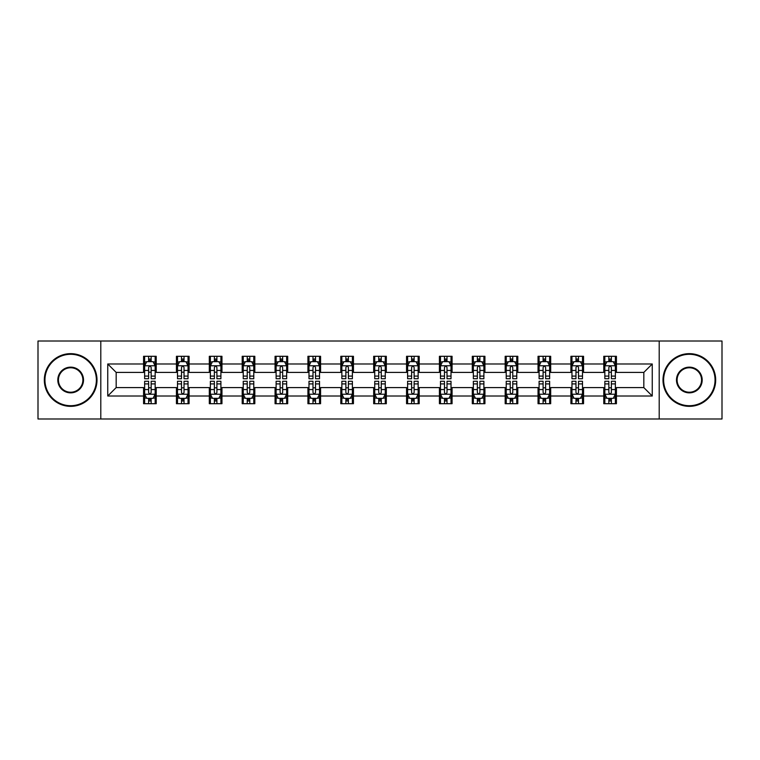 <?xml version="1.0" encoding="UTF-8"?>
<svg xmlns="http://www.w3.org/2000/svg" width="760" height="760" viewBox="0 0 760 760"><rect width="100%" height="100%" fill="white"/><g stroke="black" fill="none" stroke-linecap="round" stroke-linejoin="round"><path stroke-width="1.14" d="M659.205 418.988L722 418.988L722 341.012L659.205 341.012L659.205 418.988L100.795 418.988L100.795 341.012L38 341.012L38 418.988L100.795 418.988M659.205 341.012L100.795 341.012M616.426 363.983L616.426 356.298L603.782 356.298L603.782 363.983L583.556 363.983L583.556 356.298L570.912 356.298L570.912 363.983L550.686 363.983L550.686 356.298L538.042 356.298L538.042 363.983L517.807 363.983L517.807 356.298L505.172 356.298L505.172 363.983L484.937 363.983L484.937 356.298L472.292 356.298L472.292 363.983L452.067 363.983L452.067 356.298L439.423 356.298L439.423 363.983L419.197 363.983L419.197 356.298L406.552 356.298L406.552 363.983L386.317 363.983L386.317 356.298L373.683 356.298L373.683 363.983L353.447 363.983L353.447 356.298L340.803 356.298L340.803 363.983L320.577 363.983L320.577 356.298L307.933 356.298L307.933 363.983L287.707 363.983L287.707 356.298L275.063 356.298L275.063 363.983L254.828 363.983L254.828 356.298L242.193 356.298L242.193 363.983L221.958 363.983L221.958 356.298L209.314 356.298L209.314 363.983L189.088 363.983L189.088 356.298L176.443 356.298L176.443 363.983L156.218 363.983L156.218 356.298L143.573 356.298L143.573 363.983L107.749 363.983L107.749 396.017L116.175 387.59L143.573 387.59L143.573 403.702L156.218 403.702L156.218 387.59L176.443 387.59L176.443 403.702L189.088 403.702L189.088 387.59L209.314 387.59L209.314 403.702L221.958 403.702L221.958 387.59L242.193 387.59L242.193 403.702L254.828 403.702L254.828 387.59L275.063 387.59L275.063 403.702L287.707 403.702L287.707 387.59L307.933 387.59L307.933 403.702L320.577 403.702L320.577 387.59L340.803 387.59L340.803 403.702L353.447 403.702L353.447 387.59L373.683 387.59L373.683 403.702L386.317 403.702L386.317 387.59L406.552 387.59L406.552 403.702L419.197 403.702L419.197 387.59L439.423 387.59L439.423 403.702L452.067 403.702L452.067 387.59L472.292 387.59L472.292 403.702L484.937 403.702L484.937 387.59L505.172 387.59L505.172 403.702L517.807 403.702L517.807 387.59L538.042 387.59L538.042 403.702L550.686 403.702L550.686 387.59L570.912 387.59L570.912 403.702L583.556 403.702L583.556 387.59L603.782 387.59L603.782 403.702L616.426 403.702L616.426 387.59L643.825 387.59L643.825 372.409L616.426 372.409L616.426 363.983L652.251 363.983L652.251 396.017L616.426 396.017M603.782 396.017L583.556 396.017M570.912 396.017L550.686 396.017M538.042 396.017L517.807 396.017M505.172 396.017L484.937 396.017M472.292 396.017L452.067 396.017M439.423 396.017L419.197 396.017M406.552 396.017L386.317 396.017M373.683 396.017L353.447 396.017M340.803 396.017L320.577 396.017M307.933 396.017L287.707 396.017M275.063 396.017L254.828 396.017M242.193 396.017L221.958 396.017M209.314 396.017L189.088 396.017M176.443 396.017L156.218 396.017M143.573 396.017L107.749 396.017M603.782 363.983L603.782 372.409L583.556 372.409L583.556 363.983M570.912 363.983L570.912 372.409L550.686 372.409L550.686 363.983M538.042 363.983L538.042 372.409L517.807 372.409L517.807 363.983M505.172 363.983L505.172 372.409L484.937 372.409L484.937 363.983M472.292 363.983L472.292 372.409L452.067 372.409L452.067 363.983M439.423 363.983L439.423 372.409L419.197 372.409L419.197 363.983M406.552 363.983L406.552 372.409L386.317 372.409L386.317 363.983M373.683 363.983L373.683 372.409L353.447 372.409L353.447 363.983M340.803 363.983L340.803 372.409L320.577 372.409L320.577 363.983M307.933 363.983L307.933 372.409L287.707 372.409L287.707 363.983M275.063 363.983L275.063 372.409L254.828 372.409L254.828 363.983M242.193 363.983L242.193 372.409L221.958 372.409L221.958 363.983M209.314 363.983L209.314 372.409L189.088 372.409L189.088 363.983M176.443 363.983L176.443 372.409L156.218 372.409L156.218 363.983M143.573 363.983L143.573 372.409L116.175 372.409L107.749 363.983M116.175 372.409L116.175 387.59M652.251 396.017L643.825 387.59M643.825 372.409L652.251 363.983M143.573 361.56L144.628 361.56M148.627 361.56L151.155 361.56M155.163 361.56L156.218 361.56M143.573 372.2L144.628 372.2M148.627 372.2L151.155 372.2M155.163 372.2L156.218 372.2M143.573 387.799L144.628 387.799M148.627 387.799L151.155 387.799M155.163 387.799L156.218 387.799M143.573 398.44L144.628 398.44M148.627 398.44L151.155 398.44M155.163 398.44L156.218 398.44M176.443 387.799L177.498 387.799M181.498 387.799L184.034 387.799M188.034 387.799L189.088 387.799M176.443 398.44L177.498 398.44M181.498 398.44L184.034 398.44M188.034 398.44L189.088 398.44M176.443 361.56L177.498 361.56M181.498 361.56L184.034 361.56M188.034 361.56L189.088 361.56M176.443 372.2L177.498 372.2M181.498 372.2L184.034 372.2M188.034 372.2L189.088 372.2M209.314 387.799L210.368 387.799M214.377 387.799L216.904 387.799M220.903 387.799L221.958 387.799M209.314 398.44L210.368 398.44M214.377 398.44L216.904 398.44M220.903 398.44L221.958 398.44M209.314 361.56L210.368 361.56M214.377 361.56L216.904 361.56M220.903 361.56L221.958 361.56M209.314 372.2L210.368 372.2M214.377 372.2L216.904 372.2M220.903 372.2L221.958 372.2M242.193 387.799L243.238 387.799M247.247 387.799L249.774 387.799M253.773 387.799L254.828 387.799M242.193 398.44L243.238 398.44M247.247 398.44L249.774 398.44M253.773 398.44L254.828 398.44M242.193 361.56L243.238 361.56M247.247 361.56L249.774 361.56M253.773 361.56L254.828 361.56M242.193 372.2L243.238 372.2M247.247 372.2L249.774 372.2M253.773 372.2L254.828 372.2M275.063 387.799L276.117 387.799M280.117 387.799L282.644 387.799M286.653 387.799L287.707 387.799M275.063 398.44L276.117 398.44M280.117 398.44L282.644 398.44M286.653 398.44L287.707 398.44M275.063 361.56L276.117 361.56M280.117 361.56L282.644 361.56M286.653 361.56L287.707 361.56M275.063 372.2L276.117 372.2M280.117 372.2L282.644 372.2M286.653 372.2L287.707 372.2M307.933 387.799L308.988 387.799M312.987 387.799L315.523 387.799M319.523 387.799L320.577 387.799M307.933 398.44L308.988 398.44M312.987 398.44L315.523 398.44M319.523 398.44L320.577 398.44M307.933 361.56L308.988 361.56M312.987 361.56L315.523 361.56M319.523 361.56L320.577 361.56M307.933 372.2L308.988 372.2M312.987 372.2L315.523 372.2M319.523 372.2L320.577 372.2M340.803 387.799L341.858 387.799M345.866 387.799L348.394 387.799M352.393 387.799L353.447 387.799M340.803 398.44L341.858 398.44M345.866 398.44L348.394 398.44M352.393 398.44L353.447 398.44M340.803 361.56L341.858 361.56M345.866 361.56L348.394 361.56M352.393 361.56L353.447 361.56M340.803 372.2L341.858 372.2M345.866 372.2L348.394 372.2M352.393 372.2L353.447 372.2M373.683 387.799L374.727 387.799M378.736 387.799L381.263 387.799M385.272 387.799L386.317 387.799M373.683 398.44L374.727 398.44M378.736 398.44L381.263 398.44M385.272 398.44L386.317 398.44M373.683 361.56L374.727 361.56M378.736 361.56L381.263 361.56M385.272 361.56L386.317 361.56M373.683 372.2L374.727 372.2M378.736 372.2L381.263 372.2M385.272 372.2L386.317 372.2M406.552 387.799L407.607 387.799M411.606 387.799L414.133 387.799M418.142 387.799L419.197 387.799M406.552 398.44L407.607 398.44M411.606 398.44L414.133 398.44M418.142 398.44L419.197 398.44M406.552 361.56L407.607 361.56M411.606 361.56L414.133 361.56M418.142 361.56L419.197 361.56M406.552 372.2L407.607 372.2M411.606 372.2L414.133 372.2M418.142 372.2L419.197 372.2M439.423 387.799L440.477 387.799M444.476 387.799L447.013 387.799M451.012 387.799L452.067 387.799M439.423 398.44L440.477 398.44M444.476 398.44L447.013 398.44M451.012 398.44L452.067 398.44M439.423 361.56L440.477 361.56M444.476 361.56L447.013 361.56M451.012 361.56L452.067 361.56M439.423 372.2L440.477 372.2M444.476 372.2L447.013 372.2M451.012 372.2L452.067 372.2M472.292 387.799L473.347 387.799M477.356 387.799L479.883 387.799M483.882 387.799L484.937 387.799M472.292 398.44L473.347 398.44M477.356 398.44L479.883 398.44M483.882 398.44L484.937 398.44M472.292 361.56L473.347 361.56M477.356 361.56L479.883 361.56M483.882 361.56L484.937 361.56M472.292 372.2L473.347 372.2M477.356 372.2L479.883 372.2M483.882 372.2L484.937 372.2M505.172 387.799L506.226 387.799M510.226 387.799L512.753 387.799M516.762 387.799L517.807 387.799M505.172 398.44L506.226 398.44M510.226 398.44L512.753 398.44M516.762 398.44L517.807 398.44M505.172 361.56L506.226 361.56M510.226 361.56L512.753 361.56M516.762 361.56L517.807 361.56M505.172 372.2L506.226 372.2M510.226 372.2L512.753 372.2M516.762 372.2L517.807 372.2M538.042 387.799L539.096 387.799M543.096 387.799L545.623 387.799M549.632 387.799L550.686 387.799M538.042 398.44L539.096 398.44M543.096 398.44L545.623 398.44M549.632 398.44L550.686 398.44M538.042 361.56L539.096 361.56M543.096 361.56L545.623 361.56M549.632 361.56L550.686 361.56M538.042 372.2L539.096 372.2M543.096 372.2L545.623 372.2M549.632 372.2L550.686 372.2M570.912 387.799L571.966 387.799M575.966 387.799L578.503 387.799M582.502 387.799L583.556 387.799M570.912 398.44L571.966 398.44M575.966 398.44L578.503 398.44M582.502 398.44L583.556 398.44M570.912 361.56L571.966 361.56M575.966 361.56L578.503 361.56M582.502 361.56L583.556 361.56M570.912 372.2L571.966 372.2M575.966 372.2L578.503 372.2M582.502 372.2L583.556 372.2M603.782 387.799L604.836 387.799M608.845 387.799L611.372 387.799M615.372 387.799L616.426 387.799M603.782 398.44L604.836 398.44M608.845 398.44L611.372 398.44M615.372 398.44L616.426 398.44M603.782 361.56L604.836 361.56M608.845 361.56L611.372 361.56M615.372 361.56L616.426 361.56M603.782 372.2L604.836 372.2M608.845 372.2L611.372 372.2M615.372 372.2L616.426 372.2M151.155 359.034L148.627 359.034M155.163 376.095L151.155 376.095L151.155 378.736L155.163 378.736L155.163 365.883L153.055 361.665L146.727 361.665L144.628 365.883L144.628 378.736L148.627 378.736L148.627 376.095L144.628 376.095M144.628 365.883L144.628 356.298M155.163 365.883L155.163 356.298M148.627 361.665L148.627 356.298M151.155 356.298L151.155 361.665M151.155 376.095L151.155 367.46C150.318 365.835 149.473 365.835 148.627 367.46L148.627 376.095M148.627 400.966L151.155 400.966M144.628 383.904L148.627 383.904L148.627 381.263L144.628 381.263L144.628 394.117L146.727 398.335L153.055 398.335L155.163 394.117L155.163 381.263L151.155 381.263L151.155 383.904L155.163 383.904M155.163 394.117L155.163 403.702M144.628 394.117L144.628 403.702M151.155 398.335L151.155 403.702M148.627 403.702L148.627 398.335M148.627 383.904L148.627 392.54C149.473 394.165 150.309 394.165 151.155 392.54L151.155 383.904M70.661 354.293A25.707 25.707 0 0 0 44.954 380A25.707 25.707 0 0 0 70.661 405.707A25.707 25.707 0 0 0 96.368 380A25.707 25.707 0 0 0 70.661 354.293M70.661 406.344A26.343 26.343 0 0 1 44.317 380A26.343 26.343 0 0 1 70.661 353.656A26.343 26.343 0 0 1 97.004 380A26.343 26.343 0 0 1 70.661 406.344M70.661 367.147A12.853 12.853 0 0 1 83.514 380A12.853 12.853 0 0 1 70.661 392.853A12.853 12.853 0 0 1 57.807 380A12.853 12.853 0 0 1 70.661 367.147M70.661 392.226A12.226 12.226 0 0 0 82.888 380A12.226 12.226 0 0 0 70.661 367.773A12.226 12.226 0 0 0 58.444 380A12.226 12.226 0 0 0 70.661 392.226M689.339 354.293A25.707 25.707 0 0 0 663.632 380A25.707 25.707 0 0 0 689.339 405.707A25.707 25.707 0 0 0 715.046 380A25.707 25.707 0 0 0 689.339 354.293M689.339 406.344A26.343 26.343 0 0 1 662.995 380A26.343 26.343 0 0 1 689.339 353.656A26.343 26.343 0 0 1 715.683 380A26.343 26.343 0 0 1 689.339 406.344M689.339 367.147A12.853 12.853 0 0 1 702.192 380A12.853 12.853 0 0 1 689.339 392.853A12.853 12.853 0 0 1 676.486 380A12.853 12.853 0 0 1 689.339 367.147M689.339 392.226A12.226 12.226 0 0 0 701.556 380A12.226 12.226 0 0 0 689.339 367.773A12.226 12.226 0 0 0 677.112 380A12.226 12.226 0 0 0 689.339 392.226M184.034 359.034L181.498 359.034M188.034 376.095L184.034 376.095L184.034 378.736L188.034 378.736L188.034 365.883L185.924 361.665L179.607 361.665L177.498 365.883L177.498 378.736L181.498 378.736L181.498 376.095L177.498 376.095M177.498 365.883L177.498 356.298M188.034 365.883L188.034 356.298M181.498 361.665L181.498 356.298M184.034 356.298L184.034 361.665M184.034 376.095L184.034 367.46C183.189 365.835 182.343 365.835 181.498 367.46L181.498 376.095M216.904 359.034L214.377 359.034M220.903 376.095L216.904 376.095L216.904 378.736L220.903 378.736L220.903 365.883L218.794 361.665L212.477 361.665L210.368 365.883L210.368 378.736L214.377 378.736L214.377 376.095L210.368 376.095M210.368 365.883L210.368 356.298M220.903 365.883L220.903 356.298M214.377 361.665L214.377 356.298M216.904 356.298L216.904 361.665M216.904 376.095L216.904 367.46C216.059 365.835 215.213 365.835 214.377 367.46L214.377 376.095M181.498 400.966L184.034 400.966M177.498 383.904L181.498 383.904L181.498 381.263L177.498 381.263L177.498 394.117L179.607 398.335L185.924 398.335L188.034 394.117L188.034 381.263L184.034 381.263L184.034 383.904L188.034 383.904M188.034 394.117L188.034 403.702M177.498 394.117L177.498 403.702M184.034 398.335L184.034 403.702M181.498 403.702L181.498 398.335M181.498 383.904L181.498 392.54C182.343 394.165 183.189 394.165 184.034 392.54L184.034 383.904M214.377 400.966L216.904 400.966M210.368 383.904L214.377 383.904L214.377 381.263L210.368 381.263L210.368 394.117L212.477 398.335L218.794 398.335L220.903 394.117L220.903 381.263L216.904 381.263L216.904 383.904L220.903 383.904M220.903 394.117L220.903 403.702M210.368 394.117L210.368 403.702M216.904 398.335L216.904 403.702M214.377 403.702L214.377 398.335M214.377 383.904L214.377 392.54C215.213 394.165 216.059 394.165 216.904 392.54L216.904 383.904M249.774 359.034L247.247 359.034M253.773 376.095L249.774 376.095L249.774 378.736L253.773 378.736L253.773 365.883L251.674 361.665L245.347 361.665L243.238 365.883L243.238 378.736L247.247 378.736L247.247 376.095L243.238 376.095M243.238 365.883L243.238 356.298M253.773 365.883L253.773 356.298M247.247 361.665L247.247 356.298M249.774 356.298L249.774 361.665M249.774 376.095L249.774 367.46C248.928 365.835 248.092 365.835 247.247 367.46L247.247 376.095M282.644 359.034L280.117 359.034M286.653 376.095L282.644 376.095L282.644 378.736L286.653 378.736L286.653 365.883L284.544 361.665L278.226 361.665L276.117 365.883L276.117 378.736L280.117 378.736L280.117 376.095L276.117 376.095M276.117 365.883L276.117 356.298M286.653 365.883L286.653 356.298M280.117 361.665L280.117 356.298M282.644 356.298L282.644 361.665M282.644 376.095L282.644 367.46C281.808 365.835 280.962 365.835 280.117 367.46L280.117 376.095M315.523 359.034L312.987 359.034M319.523 376.095L315.523 376.095L315.523 378.736L319.523 378.736L319.523 365.883L317.414 361.665L311.096 361.665L308.988 365.883L308.988 378.736L312.987 378.736L312.987 376.095L308.988 376.095M308.988 365.883L308.988 356.298M319.523 365.883L319.523 356.298M312.987 361.665L312.987 356.298M315.523 356.298L315.523 361.665M315.523 376.095L315.523 367.46C314.678 365.835 313.832 365.835 312.987 367.46L312.987 376.095M247.247 400.966L249.774 400.966M243.238 383.904L247.247 383.904L247.247 381.263L243.238 381.263L243.238 394.117L245.347 398.335L251.674 398.335L253.773 394.117L253.773 381.263L249.774 381.263L249.774 383.904L253.773 383.904M253.773 394.117L253.773 403.702M243.238 394.117L243.238 403.702M249.774 398.335L249.774 403.702M247.247 403.702L247.247 398.335M247.247 383.904L247.247 392.54C248.083 394.165 248.928 394.165 249.774 392.54L249.774 383.904M280.117 400.966L282.644 400.966M276.117 383.904L280.117 383.904L280.117 381.263L276.117 381.263L276.117 394.117L278.226 398.335L284.544 398.335L286.653 394.117L286.653 381.263L282.644 381.263L282.644 383.904L286.653 383.904M286.653 394.117L286.653 403.702M276.117 394.117L276.117 403.702M282.644 398.335L282.644 403.702M280.117 403.702L280.117 398.335M280.117 383.904L280.117 392.54C280.962 394.165 281.798 394.165 282.644 392.54L282.644 383.904M312.987 400.966L315.523 400.966M308.988 383.904L312.987 383.904L312.987 381.263L308.988 381.263L308.988 394.117L311.096 398.335L317.414 398.335L319.523 394.117L319.523 381.263L315.523 381.263L315.523 383.904L319.523 383.904M319.523 394.117L319.523 403.702M308.988 394.117L308.988 403.702M315.523 398.335L315.523 403.702M312.987 403.702L312.987 398.335M312.987 383.904L312.987 392.54C313.832 394.165 314.678 394.165 315.523 392.54L315.523 383.904M345.866 400.966L348.394 400.966M341.858 383.904L345.866 383.904L345.866 381.263L341.858 381.263L341.858 394.117L343.966 398.335L350.284 398.335L352.393 394.117L352.393 381.263L348.394 381.263L348.394 383.904L352.393 383.904M352.393 394.117L352.393 403.702M341.858 394.117L341.858 403.702M348.394 398.335L348.394 403.702M345.866 403.702L345.866 398.335M345.866 383.904L345.866 392.54C346.702 394.165 347.548 394.165 348.394 392.54L348.394 383.904M378.736 400.966L381.263 400.966M374.727 383.904L378.736 383.904L378.736 381.263L374.727 381.263L374.727 394.117L376.837 398.335L383.163 398.335L385.272 394.117L385.272 381.263L381.263 381.263L381.263 383.904L385.272 383.904M385.272 394.117L385.272 403.702M374.727 394.117L374.727 403.702M381.263 398.335L381.263 403.702M378.736 403.702L378.736 398.335M378.736 383.904L378.736 392.54C379.582 394.165 380.418 394.165 381.263 392.54L381.263 383.904M411.606 400.966L414.133 400.966M407.607 383.904L411.606 383.904L411.606 381.263L407.607 381.263L407.607 394.117L409.716 398.335L416.034 398.335L418.142 394.117L418.142 381.263L414.133 381.263L414.133 383.904L418.142 383.904M418.142 394.117L418.142 403.702M407.607 394.117L407.607 403.702M414.133 398.335L414.133 403.702M411.606 403.702L411.606 398.335M411.606 383.904L411.606 392.54C412.452 394.165 413.298 394.165 414.133 392.54L414.133 383.904M444.476 400.966L447.013 400.966M440.477 383.904L444.476 383.904L444.476 381.263L440.477 381.263L440.477 394.117L442.586 398.335L448.903 398.335L451.012 394.117L451.012 381.263L447.013 381.263L447.013 383.904L451.012 383.904M451.012 394.117L451.012 403.702M440.477 394.117L440.477 403.702M447.013 398.335L447.013 403.702M444.476 403.702L444.476 398.335M444.476 383.904L444.476 392.54C445.322 394.165 446.167 394.165 447.013 392.54L447.013 383.904M477.356 400.966L479.883 400.966M473.347 383.904L477.356 383.904L477.356 381.263L473.347 381.263L473.347 394.117L475.456 398.335L481.773 398.335L483.882 394.117L483.882 381.263L479.883 381.263L479.883 383.904L483.882 383.904M483.882 394.117L483.882 403.702M473.347 394.117L473.347 403.702M479.883 398.335L479.883 403.702M477.356 403.702L477.356 398.335M477.356 383.904L477.356 392.54C478.192 394.165 479.037 394.165 479.883 392.54L479.883 383.904M510.226 400.966L512.753 400.966M506.226 383.904L510.226 383.904L510.226 381.263L506.226 381.263L506.226 394.117L508.326 398.335L514.653 398.335L516.762 394.117L516.762 381.263L512.753 381.263L512.753 383.904L516.762 383.904M516.762 394.117L516.762 403.702M506.226 394.117L506.226 403.702M512.753 398.335L512.753 403.702M510.226 403.702L510.226 398.335M510.226 383.904L510.226 392.54C511.072 394.165 511.907 394.165 512.753 392.54L512.753 383.904M543.096 400.966L545.623 400.966M539.096 383.904L543.096 383.904L543.096 381.263L539.096 381.263L539.096 394.117L541.206 398.335L547.523 398.335L549.632 394.117L549.632 381.263L545.623 381.263L545.623 383.904L549.632 383.904M549.632 394.117L549.632 403.702M539.096 394.117L539.096 403.702M545.623 398.335L545.623 403.702M543.096 403.702L543.096 398.335M543.096 383.904L543.096 392.54C543.942 394.165 544.787 394.165 545.623 392.54L545.623 383.904M575.966 400.966L578.503 400.966M571.966 383.904L575.966 383.904L575.966 381.263L571.966 381.263L571.966 394.117L574.075 398.335L580.393 398.335L582.502 394.117L582.502 381.263L578.503 381.263L578.503 383.904L582.502 383.904M582.502 394.117L582.502 403.702M571.966 394.117L571.966 403.702M578.503 398.335L578.503 403.702M575.966 403.702L575.966 398.335M575.966 383.904L575.966 392.54C576.811 394.165 577.657 394.165 578.503 392.54L578.503 383.904M608.845 400.966L611.372 400.966M604.836 383.904L608.845 383.904L608.845 381.263L604.836 381.263L604.836 394.117L606.945 398.335L613.272 398.335L615.372 394.117L615.372 381.263L611.372 381.263L611.372 383.904L615.372 383.904M615.372 394.117L615.372 403.702M604.836 394.117L604.836 403.702M611.372 398.335L611.372 403.702M608.845 403.702L608.845 398.335M608.845 383.904L608.845 392.54C609.681 394.165 610.527 394.165 611.372 392.54L611.372 383.904M348.394 359.034L345.866 359.034M352.393 376.095L348.394 376.095L348.394 378.736L352.393 378.736L352.393 365.883L350.284 361.665L343.966 361.665L341.858 365.883L341.858 378.736L345.866 378.736L345.866 376.095L341.858 376.095M341.858 365.883L341.858 356.298M352.393 365.883L352.393 356.298M345.866 361.665L345.866 356.298M348.394 356.298L348.394 361.665M348.394 376.095L348.394 367.46C347.548 365.835 346.702 365.835 345.866 367.46L345.866 376.095M381.263 359.034L378.736 359.034M385.272 376.095L381.263 376.095L381.263 378.736L385.272 378.736L385.272 365.883L383.163 361.665L376.837 361.665L374.727 365.883L374.727 378.736L378.736 378.736L378.736 376.095L374.727 376.095M374.727 365.883L374.727 356.298M385.272 365.883L385.272 356.298M378.736 361.665L378.736 356.298M381.263 356.298L381.263 361.665M381.263 376.095L381.263 367.46C380.418 365.835 379.582 365.835 378.736 367.46L378.736 376.095M414.133 359.034L411.606 359.034M418.142 376.095L414.133 376.095L414.133 378.736L418.142 378.736L418.142 365.883L416.034 361.665L409.716 361.665L407.607 365.883L407.607 378.736L411.606 378.736L411.606 376.095L407.607 376.095M407.607 365.883L407.607 356.298M418.142 365.883L418.142 356.298M411.606 361.665L411.606 356.298M414.133 356.298L414.133 361.665M414.133 376.095L414.133 367.46C413.298 365.835 412.452 365.835 411.606 367.46L411.606 376.095M447.013 359.034L444.476 359.034M451.012 376.095L447.013 376.095L447.013 378.736L451.012 378.736L451.012 365.883L448.903 361.665L442.586 361.665L440.477 365.883L440.477 378.736L444.476 378.736L444.476 376.095L440.477 376.095M440.477 365.883L440.477 356.298M451.012 365.883L451.012 356.298M444.476 361.665L444.476 356.298M447.013 356.298L447.013 361.665M447.013 376.095L447.013 367.46C446.167 365.835 445.322 365.835 444.476 367.46L444.476 376.095M479.883 359.034L477.356 359.034M483.882 376.095L479.883 376.095L479.883 378.736L483.882 378.736L483.882 365.883L481.773 361.665L475.456 361.665L473.347 365.883L473.347 378.736L477.356 378.736L477.356 376.095L473.347 376.095M473.347 365.883L473.347 356.298M483.882 365.883L483.882 356.298M477.356 361.665L477.356 356.298M479.883 356.298L479.883 361.665M479.883 376.095L479.883 367.46C479.037 365.835 478.202 365.835 477.356 367.46L477.356 376.095M512.753 359.034L510.226 359.034M516.762 376.095L512.753 376.095L512.753 378.736L516.762 378.736L516.762 365.883L514.653 361.665L508.326 361.665L506.226 365.883L506.226 378.736L510.226 378.736L510.226 376.095L506.226 376.095M506.226 365.883L506.226 356.298M516.762 365.883L516.762 356.298M510.226 361.665L510.226 356.298M512.753 356.298L512.753 361.665M512.753 376.095L512.753 367.46C511.917 365.835 511.072 365.835 510.226 367.46L510.226 376.095M545.623 359.034L543.096 359.034M549.632 376.095L545.623 376.095L545.623 378.736L549.632 378.736L549.632 365.883L547.523 361.665L541.206 361.665L539.096 365.883L539.096 378.736L543.096 378.736L543.096 376.095L539.096 376.095M539.096 365.883L539.096 356.298M549.632 365.883L549.632 356.298M543.096 361.665L543.096 356.298M545.623 356.298L545.623 361.665M545.623 376.095L545.623 367.46C544.787 365.835 543.942 365.835 543.096 367.46L543.096 376.095M578.503 359.034L575.966 359.034M582.502 376.095L578.503 376.095L578.503 378.736L582.502 378.736L582.502 365.883L580.393 361.665L574.075 361.665L571.966 365.883L571.966 378.736L575.966 378.736L575.966 376.095L571.966 376.095M571.966 365.883L571.966 356.298M582.502 365.883L582.502 356.298M575.966 361.665L575.966 356.298M578.503 356.298L578.503 361.665M578.503 376.095L578.503 367.46C577.657 365.835 576.811 365.835 575.966 367.46L575.966 376.095M611.372 359.034L608.845 359.034M615.372 376.095L611.372 376.095L611.372 378.736L615.372 378.736L615.372 365.883L613.272 361.665L606.945 361.665L604.836 365.883L604.836 378.736L608.845 378.736L608.845 376.095L604.836 376.095M604.836 365.883L604.836 356.298M615.372 365.883L615.372 356.298M608.845 361.665L608.845 356.298M611.372 356.298L611.372 361.665M611.372 376.095L611.372 367.46C610.527 365.835 609.691 365.835 608.845 367.46L608.845 376.095M155.107 365.778L144.675 365.778M144.628 361.922L146.604 361.922M153.178 361.922L155.163 361.922M148.627 370.443L144.628 370.443M155.163 370.443L151.155 370.443M151.155 360.373L148.627 360.373M144.675 394.221L155.107 394.221M155.163 398.078L153.178 398.078M146.604 398.078L144.628 398.078M151.155 389.557L155.163 389.557M144.628 389.557L148.627 389.557M148.627 399.627L151.155 399.627M187.976 365.778L177.545 365.778M177.498 361.922L179.474 361.922M186.048 361.922L188.034 361.922M181.498 370.443L177.498 370.443M188.034 370.443L184.034 370.443M184.034 360.373L181.498 360.373M220.856 365.778L210.425 365.778M210.368 361.922L212.353 361.922M218.927 361.922L220.903 361.922M214.377 370.443L210.368 370.443M220.903 370.443L216.904 370.443M216.904 360.373L214.377 360.373M177.545 394.221L187.976 394.221M188.034 398.078L186.048 398.078M179.474 398.078L177.498 398.078M184.034 389.557L188.034 389.557M177.498 389.557L181.498 389.557M181.498 399.627L184.034 399.627M210.425 394.221L220.856 394.221M220.903 398.078L218.927 398.078M212.353 398.078L210.368 398.078M216.904 389.557L220.903 389.557M210.368 389.557L214.377 389.557M214.377 399.627L216.904 399.627M253.726 365.778L243.295 365.778M243.238 361.922L245.223 361.922M251.797 361.922L253.773 361.922M247.247 370.443L243.238 370.443M253.773 370.443L249.774 370.443M249.774 360.373L247.247 360.373M286.596 365.778L276.165 365.778M276.117 361.922L278.094 361.922M284.667 361.922L286.653 361.922M280.117 370.443L276.117 370.443M286.653 370.443L282.644 370.443M282.644 360.373L280.117 360.373M319.466 365.778L309.035 365.778M308.988 361.922L310.963 361.922M317.547 361.922L319.523 361.922M312.987 370.443L308.988 370.443M319.523 370.443L315.523 370.443M315.523 360.373L312.987 360.373M243.295 394.221L253.726 394.221M253.773 398.078L251.797 398.078M245.223 398.078L243.238 398.078M249.774 389.557L253.773 389.557M243.238 389.557L247.247 389.557M247.247 399.627L249.774 399.627M276.165 394.221L286.596 394.221M286.653 398.078L284.667 398.078M278.094 398.078L276.117 398.078M282.644 389.557L286.653 389.557M276.117 389.557L280.117 389.557M280.117 399.627L282.644 399.627M309.035 394.221L319.466 394.221M319.523 398.078L317.547 398.078M310.963 398.078L308.988 398.078M315.523 389.557L319.523 389.557M308.988 389.557L312.987 389.557M312.987 399.627L315.523 399.627M341.915 394.221L352.345 394.221M352.393 398.078L350.417 398.078M343.843 398.078L341.858 398.078M348.394 389.557L352.393 389.557M341.858 389.557L345.866 389.557M345.866 399.627L348.394 399.627M374.784 394.221L385.215 394.221M385.272 398.078L383.287 398.078M376.713 398.078L374.727 398.078M381.263 389.557L385.272 389.557M374.727 389.557L378.736 389.557M378.736 399.627L381.263 399.627M407.654 394.221L418.085 394.221M418.142 398.078L416.157 398.078M409.583 398.078L407.607 398.078M414.133 389.557L418.142 389.557M407.607 389.557L411.606 389.557M411.606 399.627L414.133 399.627M440.534 394.221L450.965 394.221M451.012 398.078L449.036 398.078M442.453 398.078L440.477 398.078M447.013 389.557L451.012 389.557M440.477 389.557L444.476 389.557M444.476 399.627L447.013 399.627M473.404 394.221L483.835 394.221M483.882 398.078L481.906 398.078M475.332 398.078L473.347 398.078M479.883 389.557L483.882 389.557M473.347 389.557L477.356 389.557M477.356 399.627L479.883 399.627M506.274 394.221L516.705 394.221M516.762 398.078L514.776 398.078M508.203 398.078L506.226 398.078M512.753 389.557L516.762 389.557M506.226 389.557L510.226 389.557M510.226 399.627L512.753 399.627M539.144 394.221L549.575 394.221M549.632 398.078L547.646 398.078M541.072 398.078L539.096 398.078M545.623 389.557L549.632 389.557M539.096 389.557L543.096 389.557M543.096 399.627L545.623 399.627M572.024 394.221L582.454 394.221M582.502 398.078L580.526 398.078M573.952 398.078L571.966 398.078M578.503 389.557L582.502 389.557M571.966 389.557L575.966 389.557M575.966 399.627L578.503 399.627M604.894 394.221L615.325 394.221M615.372 398.078L613.396 398.078M606.822 398.078L604.836 398.078M611.372 389.557L615.372 389.557M604.836 389.557L608.845 389.557M608.845 399.627L611.372 399.627M352.345 365.778L341.915 365.778M341.858 361.922L343.843 361.922M350.417 361.922L352.393 361.922M345.866 370.443L341.858 370.443M352.393 370.443L348.394 370.443M348.394 360.373L345.866 360.373M385.215 365.778L374.784 365.778M374.727 361.922L376.713 361.922M383.287 361.922L385.272 361.922M378.736 370.443L374.727 370.443M385.272 370.443L381.263 370.443M381.263 360.373L378.736 360.373M418.085 365.778L407.654 365.778M407.607 361.922L409.583 361.922M416.157 361.922L418.142 361.922M411.606 370.443L407.607 370.443M418.142 370.443L414.133 370.443M414.133 360.373L411.606 360.373M450.965 365.778L440.534 365.778M440.477 361.922L442.453 361.922M449.036 361.922L451.012 361.922M444.476 370.443L440.477 370.443M451.012 370.443L447.013 370.443M447.013 360.373L444.476 360.373M483.835 365.778L473.404 365.778M473.347 361.922L475.332 361.922M481.906 361.922L483.882 361.922M477.356 370.443L473.347 370.443M483.882 370.443L479.883 370.443M479.883 360.373L477.356 360.373M516.705 365.778L506.274 365.778M506.226 361.922L508.203 361.922M514.776 361.922L516.762 361.922M510.226 370.443L506.226 370.443M516.762 370.443L512.753 370.443M512.753 360.373L510.226 360.373M549.575 365.778L539.144 365.778M539.096 361.922L541.072 361.922M547.646 361.922L549.632 361.922M543.096 370.443L539.096 370.443M549.632 370.443L545.623 370.443M545.623 360.373L543.096 360.373M582.454 365.778L572.024 365.778M571.966 361.922L573.952 361.922M580.526 361.922L582.502 361.922M575.966 370.443L571.966 370.443M582.502 370.443L578.503 370.443M578.503 360.373L575.966 360.373M615.325 365.778L604.894 365.778M604.836 361.922L606.822 361.922M613.396 361.922L615.372 361.922M608.845 370.443L604.836 370.443M615.372 370.443L611.372 370.443M611.372 360.373L608.845 360.373"/></g></svg>
